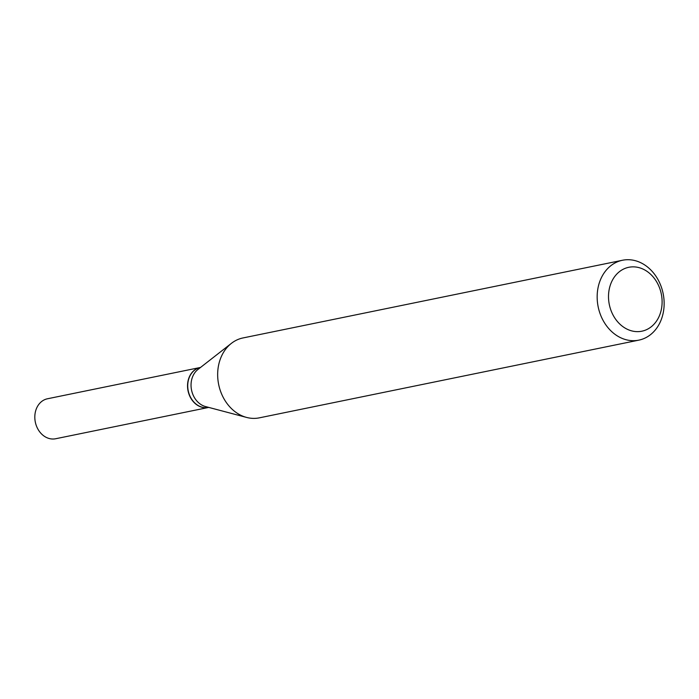 <?xml version="1.0" encoding="UTF-8"?>
<svg xmlns="http://www.w3.org/2000/svg" width="699" height="699" viewBox="0 0 699 699"><rect width="100%" height="100%" fill="white"/><g stroke="black" fill="none" stroke-linecap="round" stroke-linejoin="round"><path stroke-width="1.05" d="M200.298 367.482A20.402 16.593 78.4 0 0 200.202 367.499L47.48 398.771A20.402 16.593 78.4 0 0 34.95 414.524A20.402 16.593 78.4 0 0 43.478 435.643A20.402 16.593 78.4 0 0 55.667 438.745L208.389 407.482A20.402 16.593 78.4 0 0 208.485 407.456M200.202 367.499A20.402 16.593 78.4 0 0 187.673 383.262A20.402 16.593 78.4 0 0 196.201 404.38A20.402 16.593 78.4 0 0 208.389 407.482M200.552 367.429L200.403 367.456A20.402 16.593 78.4 0 0 189.813 376.245A20.402 16.593 78.4 0 0 191.22 398.474A20.402 16.593 78.4 0 0 208.582 407.438L208.739 407.412M658.773 317.154A32.617 26.527 78.4 0 0 648.244 272.252A32.617 26.527 78.4 0 0 611.835 281.348A32.617 26.527 78.4 0 0 622.372 326.25A32.617 26.527 78.4 0 0 658.773 317.154M659.987 322.58A40.778 33.15 78.4 0 0 657.182 278.176A40.778 33.15 78.4 0 0 622.477 260.255A40.778 33.15 78.4 0 0 601.323 277.818A40.778 33.15 78.4 0 0 604.128 322.23A40.778 33.15 78.4 0 0 638.834 340.142A40.778 33.15 78.4 0 0 659.987 322.58M622.477 260.255L242.972 337.949A40.778 33.15 78.4 0 0 231.413 343.34A40.778 33.15 78.4 0 0 221.819 355.511A40.778 33.15 78.4 0 0 246.581 417.425A40.778 33.15 78.4 0 0 259.329 417.845L638.834 340.142M231.413 343.34L197.922 369.483A20.402 16.593 78.4 0 0 193.125 375.573A20.402 16.593 78.4 0 0 205.515 406.556L246.581 417.425"/></g></svg>
